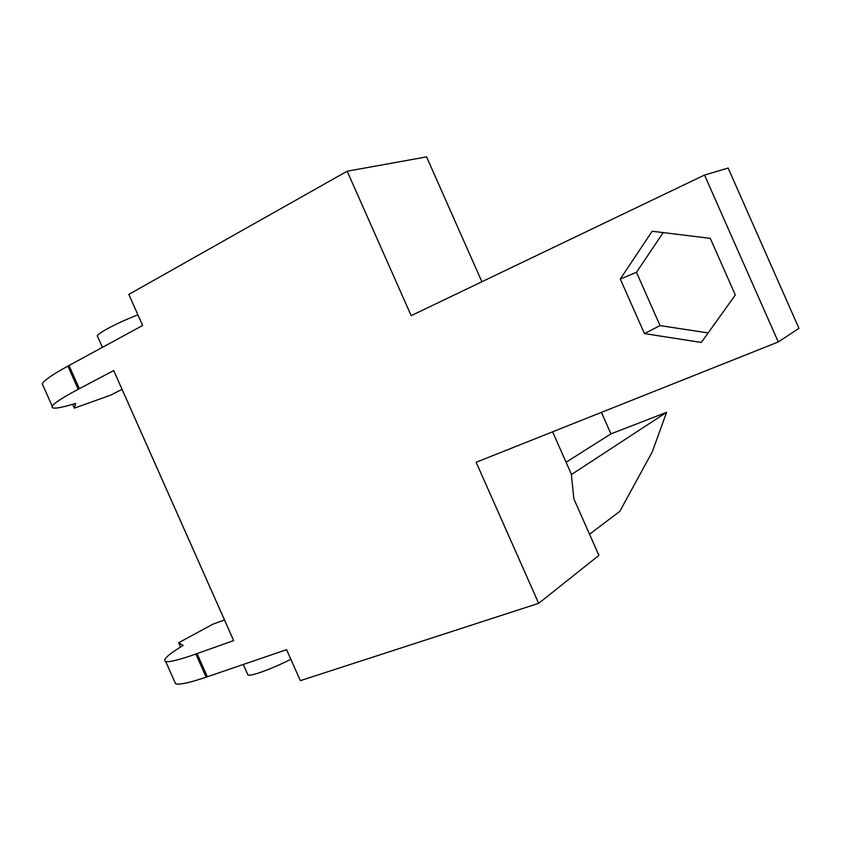 <?xml version="1.0" encoding="UTF-8"?>
<svg xmlns="http://www.w3.org/2000/svg" width="841" height="841" viewBox="0 0 841 841"><rect width="100%" height="100%" fill="white"/><g stroke="black" fill="none" stroke-linecap="round" stroke-linejoin="round"><path stroke-width="1.26" d="M652.143 231.254L710.277 238.339L735.328 295.012L701.31 342.455L644.427 333.583L620.29 279.023L652.143 231.254M620.29 279.023L636.49 272.337L663.171 232.6M644.427 333.583L660.048 325.593L636.49 272.337M708.133 332.931L660.048 325.593M538.66 603.333L476.143 462.266L778.282 341.961L798.95 328.337L728.138 168.063L704.516 175.044L411.175 315.648L347.165 171.207L128.831 294.413L142.623 325.488L69.036 365.488L79.338 388.689L113.714 370.566L233.661 640.579L197.067 653.604L207.359 676.763L286.581 649.662L300.342 680.653L538.66 603.333L598.908 555.407L573.867 498.839L571.375 474.576L666.577 412.321L652.28 451.838L619.806 511.349L589.53 534.214M778.282 341.961L704.516 175.044M601.42 412.384L610.934 433.872L666.577 412.321M481.882 281.756L426.576 156.889L347.165 171.207M566.067 462.245L610.934 433.872M552.6 431.822L571.502 474.503M207.328 676.774L197.067 653.604L195.858 654.035L206.15 677.184L207.328 676.774L197.067 653.604M174.56 681.452L175.601 683.796C179.249 685.005 189.425 682.797 206.15 677.184M224.494 619.943L212.72 624.274L178.66 642.766L183.159 645.373C168.063 654.655 162.239 660.027 165.677 661.478C169.178 662.351 179.238 659.87 195.858 654.035M180.542 647.002L178.66 642.766M67.9 366.098L78.213 389.288L79.338 388.689L69.036 365.478L67.9 366.098C52.447 374.592 43.9 380.51 42.271 383.843L43.227 386.008M78.213 389.288C62.655 397.572 53.992 403.207 52.205 406.203C50.88 409.504 58.681 408.579 75.627 403.417L74.386 408.148L72.673 404.3M74.386 408.148L110.886 395.06L122.04 389.32M290.849 659.281C272.169 668.784 250.765 676.595 247.969 674.997L247.517 673.988M97.735 336.831L97.314 335.885C98.082 332.899 118.308 322.366 137.903 314.839M79.317 388.7L69.004 365.499M165.677 661.478L175.601 683.796M42.271 383.843L52.205 406.203M243.291 664.474L247.969 674.997M102.413 347.344L97.314 335.885"/></g></svg>
